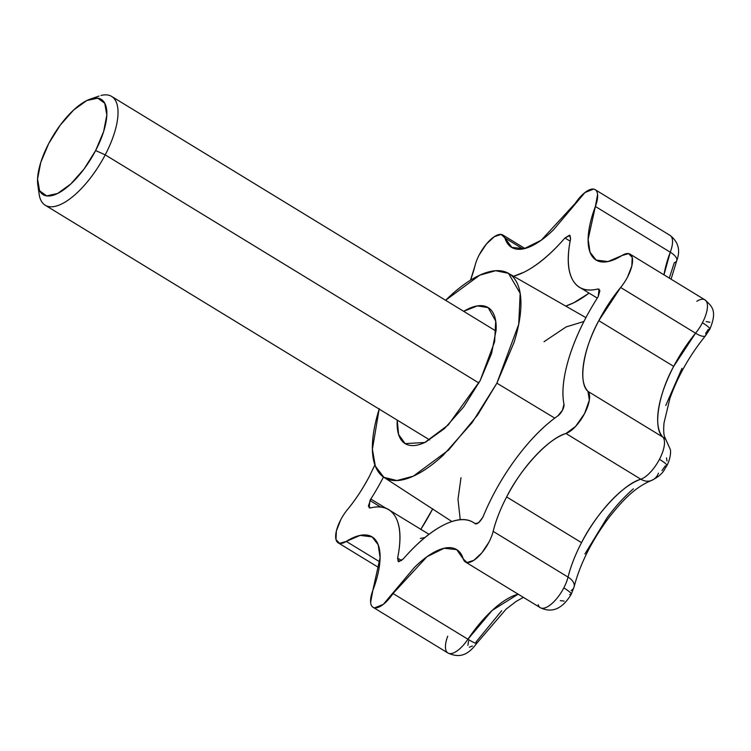 <?xml version="1.0" encoding="UTF-8"?>
<svg xmlns="http://www.w3.org/2000/svg" width="751" height="751" viewBox="0 0 751 751"><rect width="100%" height="100%" fill="white"/><g stroke="black" fill="none" stroke-linecap="round" stroke-linejoin="round"><path stroke-width="1.13" d="M463.658 311.318L477.336 305.91L488.169 307.61L495.716 321.099L494.637 341.696L480.142 380.654L491.558 353.561L496.139 329.83C496.42 322.808 495.435 317.222 493.182 313.064C490.929 308.905 487.587 306.492 483.137 305.826C478.697 305.15 473.505 306.286 467.544 309.205L463.658 311.318M379.302 408.694C375.143 421.912 372.853 433.778 372.43 444.301C372.008 454.824 373.491 463.207 376.871 469.441C380.241 475.683 385.263 479.307 391.928 480.302C398.584 481.307 406.385 479.617 415.312 475.223C424.249 470.839 433.637 464.09 443.475 454.984L472.116 422.663L496.89 383.17L514.013 342.531C518.162 329.323 520.452 317.457 520.875 306.934C521.297 296.41 519.823 288.027 516.444 281.785C513.064 275.551 508.042 271.928 501.386 270.923C494.721 269.928 486.93 271.618 477.993 276.002C469.065 280.395 459.678 287.135 449.83 296.251L445.596 300.287L479.748 275.166L495.66 270.717L508.465 273.336L520.161 293.322L518.716 324.329L496.89 383.17L554.754 418.129L496.89 383.17L477.627 414.993L448.647 450.018L413.313 476.172L396.913 480.546L383.93 477.336L375.359 466.193L372.383 449.258L379.171 409.098M475.205 523.766L475.073 523.672C477.11 524.498 479.654 522.433 482.705 517.467L483.409 515.965A111.542 44.3 121.4 0 1 493.238 494.918A111.542 44.3 121.4 0 1 557.833 415.904C546.409 423.874 534.965 434.876 523.494 448.901C512.032 462.935 501.94 478.274 493.238 494.918A111.542 44.3 -58.6 0 0 483.409 515.965A7.97 3.164 121.4 0 1 482.705 517.467L478.612 522.715L475.073 523.672C467.779 517.871 457.556 518.19 444.404 524.649C431.252 531.107 417.537 542.541 403.249 558.96L398.743 561.748L397.608 558.106C401.306 540.1 400.677 526.507 395.702 517.326C390.736 508.136 382.315 505.01 370.45 507.939L369.145 507.817L369.952 500.513L380.522 506.963L369.952 500.513A7.97 3.164 121.4 0 1 370.806 499.03A111.542 44.3 -58.6 0 0 382.803 478.312L383.461 477.045M585.395 318.64A111.542 44.3 121.4 0 1 597.402 297.922A111.542 44.3 -58.6 0 0 585.395 318.64C576.693 335.293 570.441 351.205 566.639 366.385C562.837 381.564 561.945 394.153 563.973 404.151A7.97 3.164 121.4 0 1 562.443 410.262A7.97 3.164 121.4 0 1 557.833 415.904L562.443 410.262L563.973 404.151A111.542 44.3 121.4 0 1 585.395 318.64M696.834 301.264A25.008 9.932 121.4 0 1 705.18 300.015A25.008 9.932 121.4 0 1 702.42 322.78A15.931 2.413 27.6 0 1 709.855 329.126A15.931 2.413 27.6 0 1 708.202 329.398A9.078 3.605 121.4 0 1 705.715 333.172A15.931 4.872 -140.6 0 1 705.499 335.716A15.931 4.872 -140.6 0 1 695.548 333.2A25.008 9.932 -58.6 0 0 702.42 322.78A25.008 9.932 -58.6 0 0 705.705 300.466M448.159 653.126A25.008 9.932 -58.6 0 0 467.929 639.232L393.036 593.515A25.008 9.932 121.4 0 1 373.266 607.409A25.008 9.932 121.4 0 1 372.825 590.474L380.09 557.617L378.166 544.7L372.083 536.89L360.208 535.379L346.267 541.405L379.875 561.917L346.267 541.405A25.008 9.932 121.4 0 1 337.912 542.654A25.008 9.932 121.4 0 1 340.682 519.889A25.008 9.932 121.4 0 1 347.544 509.469A25.008 9.932 -58.6 0 0 340.682 519.889L336.382 530.966L335.988 539.537L339.602 543.358L346.267 541.405C353.421 536.927 359.701 534.768 365.108 534.937C370.515 535.097 374.505 537.566 377.096 542.344C379.677 547.122 380.597 553.731 379.846 562.17C379.105 570.61 376.758 580.044 372.825 590.474L370.618 602.49C370.956 605.719 372.299 607.503 374.636 607.85L383.273 604.395L414.477 567.38C422.015 559.964 429.206 554.576 436.049 551.215C442.883 547.855 448.694 546.859 453.473 548.221C458.251 549.591 461.527 553.187 463.292 559.007L467.094 562.527L473.881 560.284L481.851 552.849L488.92 542.184A25.008 9.932 -58.6 0 0 493.154 531.37A79.672 31.645 121.4 0 1 506.634 496.937L581.527 542.654C575.275 554.66 570.788 566.141 568.047 577.097A15.931 9.096 13.9 0 1 574.149 586.681A15.931 9.096 -166.1 0 0 568.047 577.097L493.154 531.37C495.885 520.424 500.382 508.943 506.634 496.937C514.773 481.372 524.339 467.713 535.332 455.96C546.315 444.198 556.529 436.716 565.954 433.496L640.847 479.222A25.008 9.932 -58.6 0 0 659.462 459.302A25.008 9.932 -58.6 0 0 662.861 437.101L587.967 391.384C577.932 382.926 583.095 349.177 598.791 320.658L673.685 366.375C657.989 394.895 652.826 428.643 662.861 437.101A15.931 14.532 -42.5 0 1 665.893 439.645A15.931 14.532 137.5 0 0 662.861 437.101A25.008 9.932 121.4 0 1 659.462 459.302A15.931 2.413 27.6 0 1 666.897 465.648A15.931 2.413 27.6 0 1 665.245 465.92L661.978 470.586M541.02 608.028A25.008 9.932 -58.6 0 0 563.813 587.902A25.008 9.932 -58.6 0 0 568.047 577.097A25.008 9.932 121.4 0 1 563.813 587.902A15.931 2.413 27.6 0 1 571.258 594.248A15.931 2.413 27.6 0 1 569.596 594.52M479.279 254.767A25.008 9.932 121.4 0 1 502.503 234.819A25.008 9.932 121.4 0 1 504.907 237.945L522.912 248.938L504.907 237.945L501.105 234.415L494.327 236.668L486.348 244.103L479.279 254.767A25.008 9.932 -58.6 0 0 475.054 265.572A79.672 31.645 121.4 0 1 470.473 280.189L475.054 265.572A25.008 9.932 121.4 0 1 479.279 254.767M706.175 321.588L709.902 322.263M682.011 368.272L665.771 405.502M666.484 457.866L666.982 461.02M633.393 488.817C624.391 496.618 615.632 506.24 607.127 517.674L584.907 554.003M564.142 601.082L560.302 600.622M501.715 610.666L475.993 642.03A15.931 1.662 -146 0 1 476.707 643.344A15.931 1.662 -146 0 1 467.929 639.232L393.036 593.515L426.962 556.735L444.094 548.258L456.664 549.619L463.292 559.007A25.008 9.932 121.4 0 0 466.127 562.311A25.008 9.932 121.4 0 0 488.92 542.184A25.008 9.932 121.4 0 0 493.154 531.37L568.047 577.097A79.672 31.645 -58.6 0 1 581.527 542.654L506.634 496.937C520.875 468.192 549.178 437.927 565.954 433.496L575.566 426.446L584.569 413.585L589.347 400.086L587.967 391.384C583.039 386.005 581.574 376.767 583.583 363.662C585.583 350.557 590.652 336.223 598.791 320.658A79.672 31.645 121.4 0 1 620.655 287.473A25.008 9.932 -58.6 0 0 627.526 277.063L631.816 265.985L632.22 257.405L628.606 253.594L621.941 255.547C614.787 260.024 608.507 262.183 603.1 262.015C597.693 261.855 593.694 259.377 591.112 254.608C588.521 249.83 587.601 243.221 588.352 234.781C589.103 226.342 591.441 216.908 595.374 206.478L597.58 194.453C597.242 191.233 595.909 189.449 593.562 189.092L584.935 192.556L553.731 229.571C546.184 236.987 538.993 242.376 532.159 245.737C525.315 249.097 519.514 250.092 514.735 248.722C509.948 247.361 506.681 243.765 504.907 237.945L511.985 247.605M472.445 645.982L469.319 647.231M467.854 645.287L468.652 640.932M511.534 247.332L524.114 248.694L541.236 240.217L575.163 203.437A25.008 9.932 121.4 0 1 594.942 189.543A25.008 9.932 121.4 0 1 595.374 206.478L670.267 252.195A15.931 6.299 20.7 0 1 676.754 260.616A15.931 6.299 20.7 0 1 674.295 262.7L669.291 278.095M565.71 306.079L573.726 302.784L589.141 293.134M424.841 537.585L420.382 538.42M420.738 529.511L432.736 508.784M460.992 477.72L457.997 499.321L460.241 519.673M583.921 321.503L566.141 326.91L544.024 341.714M374.89 464.953L369.408 476.294A79.672 31.645 121.4 0 1 347.544 509.469C355.195 500.307 362.48 489.248 369.408 476.294L374.88 464.916M513.562 276.255L523.804 272.303C536.946 265.845 550.671 254.401 564.959 237.992L569.455 235.204L570.6 238.837C566.892 256.842 567.531 270.444 572.497 279.625C577.472 288.806 585.893 291.942 597.758 289.013L599.852 290.815L598.256 296.438A7.97 3.164 121.4 0 1 597.402 297.922L598.256 296.438L599.054 289.135L597.758 289.013A111.542 44.3 121.4 0 1 579.284 287.117A111.542 44.3 121.4 0 1 570.6 238.837L569.962 235.382L564.959 237.992A111.542 44.3 121.4 0 1 513.487 276.208M475.073 523.672A111.542 44.3 121.4 0 0 473.168 522.349A111.542 44.3 121.4 0 0 403.249 558.96L398.246 561.57L397.608 558.106A111.542 44.3 121.4 0 0 388.915 509.835A111.542 44.3 121.4 0 0 370.45 507.939L368.356 506.136L370.806 499.03L386.221 508.436M709.855 329.126A15.931 2.413 -152.4 0 0 702.42 322.78A25.008 9.932 121.4 0 1 695.548 333.2L620.655 287.473L695.548 333.2L673.685 366.375L598.791 320.658L620.655 287.473A25.008 9.932 121.4 0 0 627.526 277.063A25.008 9.932 121.4 0 0 630.812 254.749A25.008 9.932 121.4 0 0 621.941 255.547L607.991 261.564L596.125 260.053L590.033 252.252L588.117 239.334L595.374 206.478L670.267 252.195A25.008 9.932 -58.6 0 0 669.836 235.26M705.499 335.725A15.931 4.872 39.4 0 1 695.548 333.2A79.672 31.645 -58.6 0 0 673.685 366.375A79.672 31.645 -58.6 0 0 662.861 437.101L587.967 391.384A25.008 9.932 121.4 0 1 584.569 413.585A25.008 9.932 121.4 0 1 565.954 433.496L640.847 479.222C624.072 483.644 595.768 513.919 581.527 542.654A79.672 31.645 -58.6 0 1 640.847 479.222A15.931 13.199 71.2 0 0 651.164 480.602A15.931 13.199 -108.8 0 1 640.847 479.222A25.008 9.932 121.4 0 0 659.462 459.302A15.931 2.413 -152.4 0 1 666.897 465.648C670.765 458.288 670.868 451.126 670.371 449.671L664.438 436.359C663.612 433.477 663.48 428.999 664.025 422.916L669.93 398.321C677.89 376.11 689.756 355.223 705.546 335.669L709.845 329.154C717.731 310.304 711.666 306.098 704.936 299.856L630.042 254.129M676.754 260.625A15.931 6.299 -159.3 0 0 670.267 252.195L663.968 274.847A79.672 31.645 -58.6 0 1 670.267 252.195A25.008 9.932 121.4 0 0 669.864 235.279M523.391 597.364L516.106 601.438L506.183 609.052L476.716 643.325A15.931 1.662 34 0 1 467.929 639.232A79.672 31.645 -58.6 0 1 518.162 594.172L492.168 610.422L467.929 639.232A25.008 9.932 121.4 0 1 448.122 653.107A25.008 9.932 121.4 0 1 447.718 636.191M571.258 594.248A15.931 2.413 -152.4 0 0 563.813 587.902A25.008 9.932 121.4 0 1 540.579 607.841A25.008 9.932 121.4 0 1 538.185 604.724M574.149 586.681A15.931 9.096 13.9 0 1 571.135 590.596M658.486 473.139A15.931 13.199 -108.8 0 1 651.155 480.602C663.368 474.613 663.696 470.248 666.888 465.676M565.663 306.051A111.542 44.3 -58.6 0 0 589.084 293.097M570.14 241.155L564.959 237.992L570.14 241.155M599.767 290.233L597.758 289.013L599.767 290.233M397.608 558.106L401.607 560.556L397.608 558.106M420.851 529.324A111.542 44.3 -58.6 0 0 432.623 509M382.803 478.312A111.542 44.3 121.4 0 1 370.806 499.03L385.629 508.08M397.241 420.128L397.176 421.405C396.894 428.417 397.88 434.012 400.133 438.171C402.376 442.33 405.728 444.742 410.168 445.409C414.608 446.075 419.809 444.949 425.761 442.02L444.536 428.53L463.63 406.976L480.142 380.654L448.216 424.982L424.794 442.489L405.136 443.616L398.574 434.425L397.241 420.128M95.63 150.547A55.771 22.145 121.4 0 1 38.554 188.276A55.771 22.145 121.4 0 1 48.74 143.497A55.771 22.145 121.4 0 1 91.922 98.588A55.771 22.145 121.4 0 1 95.63 150.547L105.215 154.856L95.63 150.547L84.074 168.975L70.707 184.061L57.564 193.505L46.646 195.87L39.615 190.801L37.55 179.067L40.751 162.46L48.74 143.497L60.305 125.07L73.673 109.984L86.816 100.531L97.724 98.165L104.755 103.234L106.82 114.969L103.619 131.585L95.63 150.547M39.991 197.973A63.741 25.318 -58.6 0 0 105.215 154.856A63.741 25.318 121.4 0 1 45.999 205.661A63.741 25.318 121.4 0 1 38.808 189.017M478.903 382.982L105.215 154.856L478.903 382.982M110.857 95.997A63.741 25.318 121.4 0 1 105.215 154.856A63.741 25.318 -58.6 0 0 100.981 95.48M384.672 477.814L451.886 521.532M651.155 480.602C634.708 487.559 623.142 499.8 609.014 517.467C591.769 540.645 580.138 563.757 574.121 586.794L571.239 594.276C562.368 608.901 552.041 613.37 540.269 607.672L465.376 561.955M524.93 248.497L502.823 234.997M595.139 189.656L670.033 235.373C678.406 241.906 680.631 250.346 676.726 260.7L671.084 279.184M373.059 607.296L447.953 653.013C457.49 657.266 466.446 657.388 476.716 643.325M338.372 542.945L379.133 567.822M596.125 260.053L596.801 260.466M456.664 549.619L457.228 549.957M372.083 536.89L372.759 537.312M597.28 298.1L579.519 287.257M475.796 523.954L473.684 522.668M428.99 534.299L390.191 510.614M508.465 273.336L585.921 317.635M405.136 443.616L405.634 443.916M37.803 184.943L39.136 194.171M429.647 439.908L45.22 205.23M496.073 331.107L111.636 96.428M90.204 99.113L99.019 96.072"/></g></svg>

